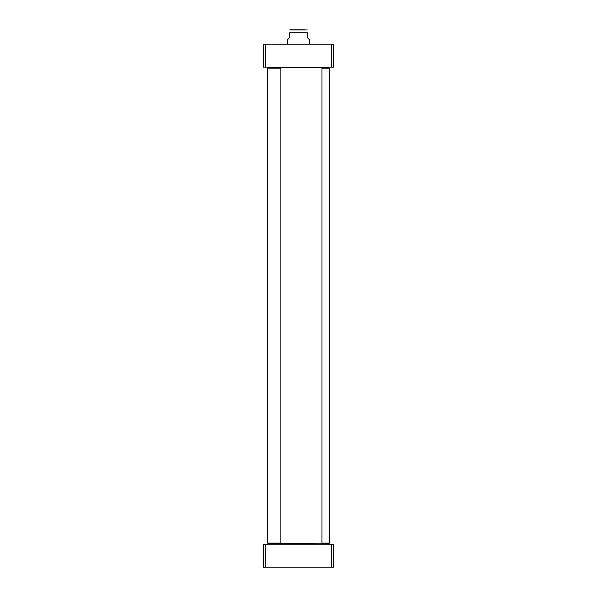 <?xml version="1.0" encoding="UTF-8"?>
<svg xmlns="http://www.w3.org/2000/svg" width="597" height="597" viewBox="0 0 597 597"><rect width="100%" height="100%" fill="white"/><g stroke="black" fill="none" stroke-linecap="round" stroke-linejoin="round"><path stroke-width="0.9" d="M265.426 567.15L333.775 567.15L333.775 544.218L263.225 544.218L263.225 567.15L265.426 567.15L265.426 544.218M331.574 544.218L331.574 567.15M331.574 67.11L333.775 67.11L333.775 44.178L263.225 44.178L263.225 67.11L331.574 67.11L331.574 44.178M265.426 67.11L265.426 44.178M267.635 543.121L268.075 543.561L280.418 543.561L280.859 543.121L267.635 543.121L267.635 68.215L280.859 68.215L280.859 543.121M280.859 68.215L280.418 67.774L268.075 67.774L267.635 68.215M275.463 67.11L275.023 67.551L321.977 67.551L321.537 67.11M321.537 544.218L321.977 543.777L275.023 543.561M275.463 544.218L275.023 543.777M309.522 44.178L309.522 39.775L307.321 37.566L307.321 32.716C307.321 28.641 307.321 28.641 307.321 32.716C307.321 28.641 307.321 28.641 307.321 32.716L289.679 32.716L289.679 37.566L287.478 39.775L287.478 44.178M289.679 32.716C289.679 28.641 289.679 28.641 289.679 32.716C289.679 28.641 289.679 28.641 289.679 32.716M307.321 29.925L289.679 29.925M290.343 29.85L305.022 29.85M321.977 543.561L328.925 543.561L329.365 543.121L321.977 543.121M321.977 68.215L329.365 68.215L328.925 67.774L321.977 67.774M329.365 543.121L329.365 68.215M321.977 543.777L321.977 67.551"/></g></svg>
